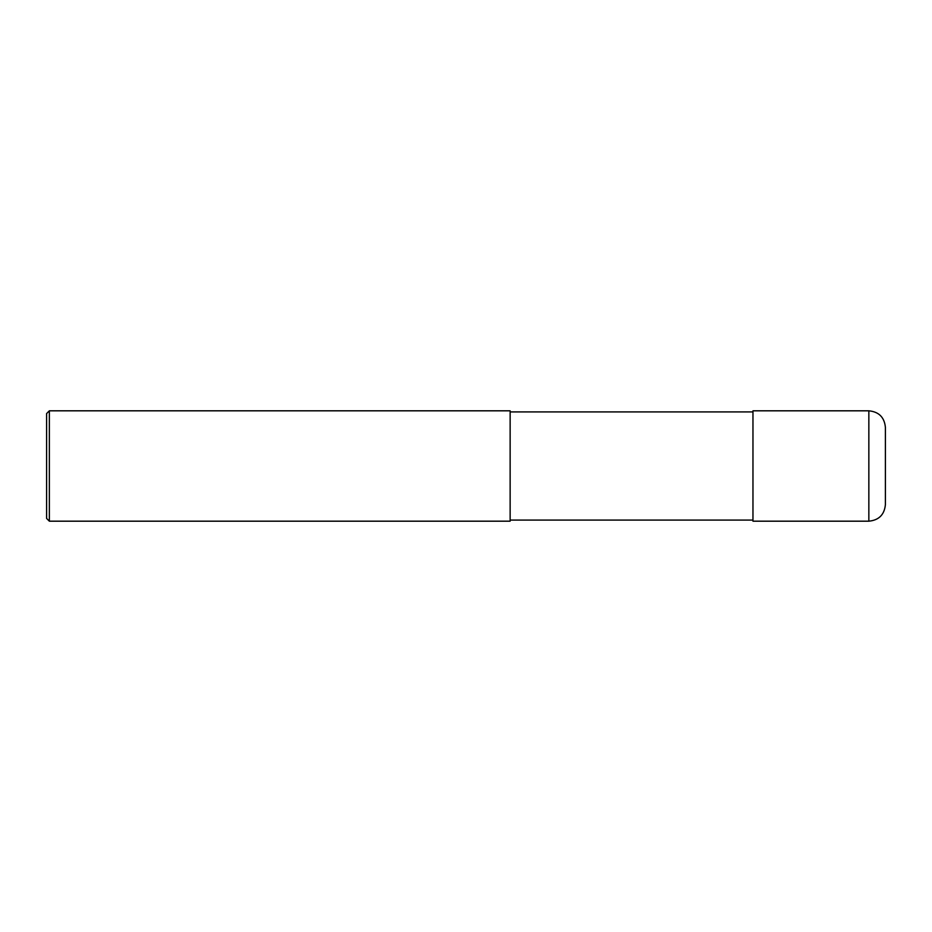 <?xml version="1.0" encoding="UTF-8"?>
<svg xmlns="http://www.w3.org/2000/svg" width="932" height="932" viewBox="0 0 932 932"><rect width="100%" height="100%" fill="white"/><g stroke="black" fill="none" stroke-linecap="round" stroke-linejoin="round"><path stroke-width="1.4" d="M868.845 410.814C878.899 411.793 884.421 417.315 885.4 427.369L885.4 504.631C884.421 514.685 878.899 520.207 868.845 521.186L752.963 521.186L752.963 410.814L868.845 410.814L868.845 521.186M510.142 411.921L752.963 411.921M510.142 410.814L510.142 521.186L49.361 521.186L49.361 410.814L510.142 410.814M49.361 521.186L46.6 518.425L46.6 413.575L49.361 410.814M510.142 520.079L752.963 520.079"/></g></svg>
